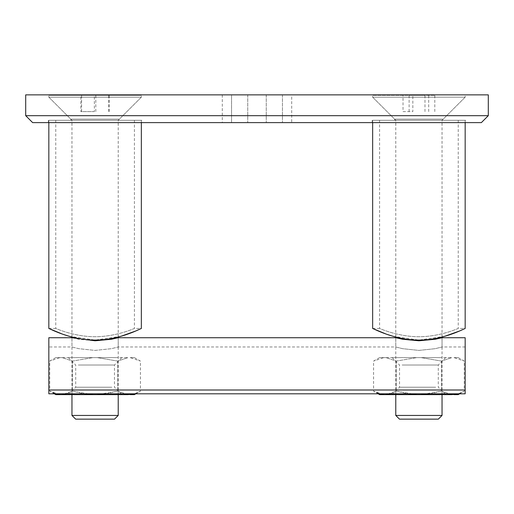 <?xml version="1.0" encoding="UTF-8"?>
<svg xmlns="http://www.w3.org/2000/svg" width="514" height="514" viewBox="0 0 514 514"><rect width="100%" height="100%" fill="white"/><g stroke="black" fill="none" stroke-linecap="round" stroke-linejoin="round"><path stroke-width="0.39" stroke-dasharray="2.57 1.93" d="M291.695 122.615L222.305 122.615L291.695 122.615L291.695 94.859L222.305 94.859L291.695 94.859M465.633 120.302L372.187 120.302L465.633 120.302L465.633 122.615L372.187 122.615L465.633 122.615M372.187 120.302L372.187 122.615M141.813 120.302L48.367 120.302L141.813 120.302L141.813 122.615L48.367 122.615L141.813 122.615M48.367 120.302L48.367 122.615M443.196 120.302L394.623 120.302L443.196 120.302L443.196 119.145L465.17 97.172L372.65 97.172L372.65 94.859L465.17 94.859L372.65 94.859M394.623 120.302L394.623 119.145L443.196 119.145L394.623 119.145L372.65 97.172L465.17 97.172L465.17 94.859M119.376 120.302L70.803 120.302L119.376 120.302L119.376 119.145L141.35 97.172L48.83 97.172L48.83 94.859L141.35 94.859L48.83 94.859M70.803 120.302L70.803 119.145L119.376 119.145L70.803 119.145L48.83 97.172L141.35 97.172L141.35 94.859M488.3 115.676L25.7 115.676M25.7 94.859L488.3 94.859M231.557 122.615L282.443 122.615L231.557 122.615L231.557 94.859L282.443 94.859L231.557 94.859L231.557 122.615M32.639 122.615L481.361 122.615M282.443 94.859L282.443 122.615L282.443 94.859M48.83 328.472L55.769 328.472C55.422 328.176 73.875 336.805 95.064 336.702C116.376 336.805 134.752 328.17 134.411 328.472L141.35 328.472M134.411 120.302L134.411 328.472C134.739 328.176 116.337 336.805 95.096 336.702C73.849 336.805 55.422 328.176 55.769 328.472L55.769 120.302L134.411 120.302L55.769 120.302M141.35 122.615L141.35 120.302L48.83 120.302L141.35 120.302M48.83 122.615L48.83 120.302M120.874 336.304L95.084 340.069L69.255 336.291M372.65 328.472L379.589 328.472C379.242 328.176 397.695 336.805 418.884 336.702C440.196 336.805 458.572 328.17 458.231 328.472L465.17 328.472M458.231 120.302L458.231 328.472C458.559 328.176 440.157 336.805 418.916 336.702C397.669 336.805 379.242 328.176 379.589 328.472L379.589 120.302L458.231 120.302L379.589 120.302M465.17 122.615L465.17 120.302L372.65 120.302L465.17 120.302M372.65 122.615L372.65 120.302M444.694 336.304L418.904 340.069L393.075 336.291M114.519 419.141L75.661 419.141M118.22 415.44L71.96 415.44M71.986 120.302L118.22 120.302L71.986 120.302M48.875 97.172L141.35 97.172L48.875 97.172M48.875 95.321L141.35 95.321L48.875 95.321M80.865 95.321L109.315 95.321L80.865 95.321L80.865 111.602L94.364 111.602L94.364 95.321M94.364 111.602L80.865 111.602M81.591 111.602L81.591 95.321M95.816 111.602L95.816 95.321M109.315 111.602L109.315 95.321M108.589 111.602L108.589 95.321M438.339 419.141L399.481 419.141M442.04 415.44L395.78 415.44M422.013 120.302L395.78 120.302L422.013 120.302M425.11 97.172L372.65 97.172L425.11 97.172M425.11 95.321L372.65 95.321L425.11 95.321M412.832 95.321L434.793 95.321L412.832 95.321L412.832 111.602L403.027 111.602L403.027 95.321M403.027 111.602L412.832 111.602M428.708 111.602L428.708 95.321M434.793 111.602L434.793 95.321M424.988 111.602L424.988 95.321M409.112 111.602L409.112 95.321M395.78 394.623L395.78 337.724L395.78 346.976L402.552 348.672L418.91 350.413L435.255 348.678L442.04 346.976L435.262 348.678L418.923 350.413L402.552 348.672L395.78 346.976L118.22 346.976L118.22 337.724L111.435 339.246L95.084 340.788L78.732 339.24L71.96 337.724L71.96 346.976L78.732 348.672L95.09 350.413L111.435 348.678L118.22 346.976L111.442 348.678L95.103 350.413L78.732 348.672L71.96 346.976L48.83 346.976L48.83 393.808L465.17 393.808L465.17 337.724M465.17 346.976L442.04 346.976L442.04 337.724L435.255 339.246L418.904 340.788L402.552 339.24L395.78 337.724M48.83 337.724L48.83 390.004L465.17 390.004M48.83 390.004L48.83 346.976M71.902 394.623L121.863 394.623L71.902 394.623M111.866 387.222L75.719 387.222L111.866 387.222M118.278 357.615L68.317 357.615L118.278 357.615M78.314 365.017L114.461 365.017L78.314 365.017M130.177 357.615L134.411 357.615L130.177 357.615L140.425 361.085L130.177 357.615M97.262 357.615L128.005 357.615L92.918 357.615L97.262 357.615L117.757 361.085L128.005 357.615L117.757 361.085L97.262 357.615M62.175 357.615L92.918 357.615L60.003 357.615L62.175 357.615L72.423 361.085L92.918 357.615L72.423 361.085L62.175 357.615M60.003 357.615L55.769 357.615L60.003 357.615L49.755 361.085L60.003 357.615M134.514 393.808L140.425 391.154L134.514 393.808M128.005 394.623L117.757 391.154L97.262 394.623L134.411 394.623M92.918 394.623L72.423 391.154L62.175 394.623L97.262 394.623M55.769 394.623L60.003 394.623L49.755 391.154L55.666 393.808M66.512 393.808L72.423 391.154L84.251 393.808M105.929 393.808L117.757 391.154L123.668 393.808M62.175 394.623L60.003 394.623M117.757 361.085L117.757 391.154L117.757 361.085M134.411 357.615L140.425 361.085L140.425 391.154L135.818 393.808M72.423 361.085L72.423 391.154L72.423 361.085M55.769 357.615L49.755 361.085L49.755 391.154L54.362 393.808M395.722 394.623L445.683 394.623L395.722 394.623M435.686 387.222L399.539 387.222L435.686 387.222M442.098 357.615L392.137 357.615L442.098 357.615M402.134 365.017L438.281 365.017L402.134 365.017M453.997 357.615L458.231 357.615L453.997 357.615L464.245 361.085L453.997 357.615M421.082 357.615L451.825 357.615L416.738 357.615L421.082 357.615L441.577 361.085L451.825 357.615L441.577 361.085L421.082 357.615M385.995 357.615L416.738 357.615L383.823 357.615L385.995 357.615L396.243 361.085L416.738 357.615L396.243 361.085L385.995 357.615M383.823 357.615L379.589 357.615L383.823 357.615L373.575 361.085L383.823 357.615M458.334 393.808L464.245 391.154L458.334 393.808M451.825 394.623L441.577 391.154L421.082 394.623L458.231 394.623M416.738 394.623L396.243 391.154L385.995 394.623L421.082 394.623M379.589 394.623L383.823 394.623L373.575 391.154L379.486 393.808M390.332 393.808L396.243 391.154L408.071 393.808M429.749 393.808L441.577 391.154L447.488 393.808M385.995 394.623L383.823 394.623M441.577 361.085L441.577 391.154L441.577 361.085M458.231 357.615L464.245 361.085L464.245 391.154L459.638 393.808M396.243 361.085L396.243 391.154L396.243 361.085M379.589 357.615L373.575 361.085L373.575 391.154L378.182 393.808M266.252 94.859L266.252 122.615L266.252 94.859M247.748 94.859L247.748 122.615L247.748 94.859M222.305 94.859L222.305 122.615M71.96 394.623L71.96 337.724M71.96 337.03L71.96 120.302L48.83 97.172L48.83 95.321M118.22 337.03L118.22 120.302L141.35 97.172L141.35 95.321M118.22 394.623L118.22 337.724M395.78 337.03L395.78 120.302L372.65 97.172L372.65 95.321M442.04 337.03L442.04 120.302L465.17 97.172L465.17 95.321M442.04 394.623L442.04 337.724M121.863 357.615L114.461 365.017L114.461 387.222L121.863 394.623M68.317 357.615L75.719 365.017L75.719 387.222L68.317 394.623M445.683 357.615L438.281 365.017L438.281 387.222L445.683 394.623M392.137 357.615L399.539 365.017L399.539 387.222L392.137 394.623"/><path stroke-width="0.77" d="M488.3 115.676L481.361 122.615L32.639 122.615L25.7 115.676L488.3 115.676L488.3 94.859L25.7 94.859L25.7 115.676M62.367 334.081L48.83 328.472C48.522 328.035 70.032 340.127 95.051 340.069C120.25 340.127 141.652 328.016 141.35 328.472L141.35 122.615M48.83 328.472L48.83 122.615M141.35 328.472L135.792 330.965L120.874 336.304M69.255 336.291L62.515 334.139M386.187 334.081L372.65 328.472C372.342 328.035 393.852 340.127 418.871 340.069C444.07 340.127 465.472 328.016 465.17 328.472L465.17 122.615M372.65 328.472L372.65 122.615M465.17 328.472L459.612 330.965L444.694 336.304M393.075 336.291L386.335 334.139M118.22 415.44L71.96 415.44L75.661 419.141L114.519 419.141L118.22 415.44L118.22 394.623M442.04 415.44L395.78 415.44L399.481 419.141L438.339 419.141L442.04 415.44L442.04 394.623M118.22 337.03L118.22 337.724L111.442 339.246L95.103 340.788L71.96 337.724L71.96 337.03M442.04 337.03L442.04 337.724L435.262 339.246L418.923 340.788L402.552 339.24L395.78 337.724L395.78 337.03M465.17 390.004L465.17 393.808L48.83 393.808L48.83 390.004L465.17 390.004L465.17 337.724L442.04 337.724M48.83 390.004L48.83 337.724L71.96 337.724M123.668 393.808L128.005 394.623L134.514 393.808L130.177 394.623L134.411 394.623L135.818 393.808M55.666 393.808L60.003 394.623L55.769 394.623L54.362 393.808M84.251 393.808L92.918 394.623L62.175 394.623L66.512 393.808M128.005 394.623L97.262 394.623L105.929 393.808M92.918 394.623L97.262 394.623M60.003 394.623L62.175 394.623M447.488 393.808L451.825 394.623L458.334 393.808L453.997 394.623L458.231 394.623L459.638 393.808M379.486 393.808L383.823 394.623L379.589 394.623L378.182 393.808M408.071 393.808L416.738 394.623L385.995 394.623L390.332 393.808M451.825 394.623L421.082 394.623L429.749 393.808M416.738 394.623L421.082 394.623M383.823 394.623L385.995 394.623M71.96 415.44L71.96 394.623M395.78 415.44L395.78 394.623M118.22 337.724L395.78 337.724"/></g></svg>
